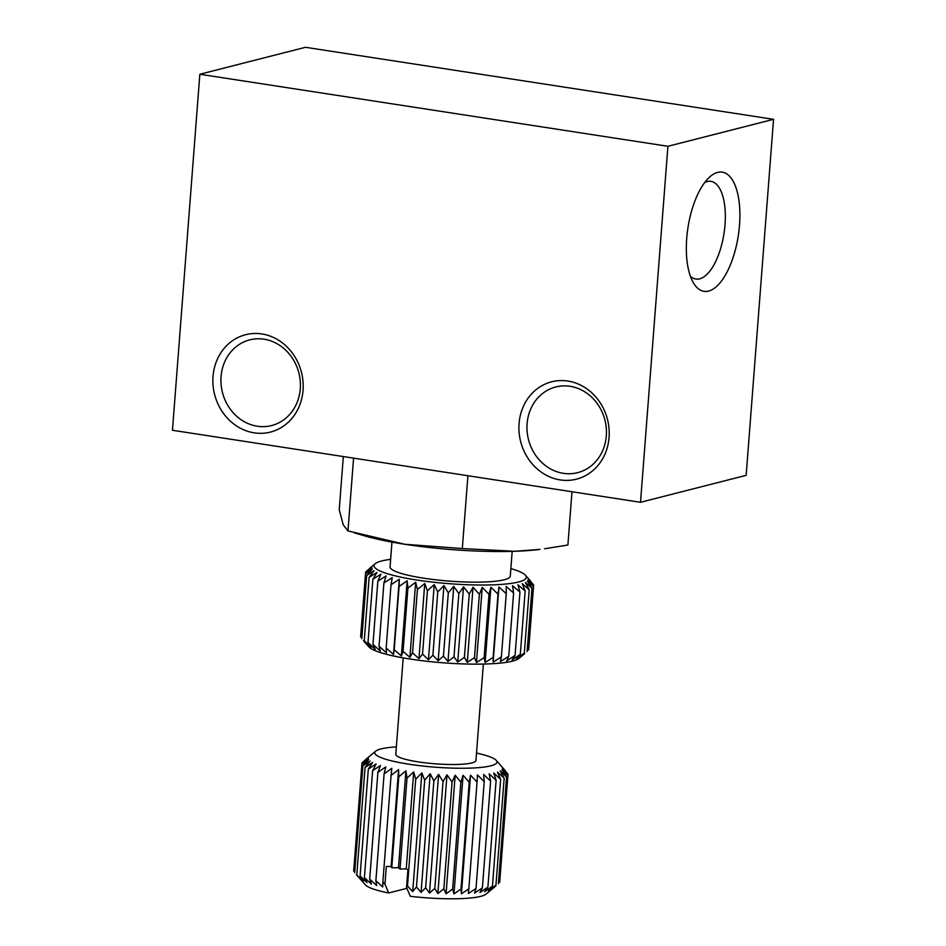 <?xml version="1.0" encoding="UTF-8"?>
<svg xmlns="http://www.w3.org/2000/svg" width="946" height="946" viewBox="0 0 946 946"><rect width="100%" height="100%" fill="white"/><g stroke="black" fill="none" stroke-linecap="round" stroke-linejoin="round"><path stroke-width="1.42" d="M396.362 746.891A61.301 9.838 4.4 0 0 375.692 751.148A61.301 9.838 4.4 0 0 416.914 765.338A61.301 9.838 4.4 0 0 490.773 765.834A61.301 9.838 4.4 0 0 496.295 760.43A61.301 9.838 4.4 0 0 476.512 753.063M506.973 772.906L502.137 767.123L508.014 774.159L502.539 768.507L507.872 775.637L501.877 769.819L506.583 777.009L500.174 771.025L504.171 778.251L497.454 772.102L500.659 779.362L493.753 773.048L496.118 780.308L489.129 773.84L490.607 781.089L483.654 774.467L484.222 781.668L477.423 774.916L477.056 782.058L470.529 775.188L469.228 782.247L463.079 775.259L460.856 782.236L455.192 775.152L452.082 782.011L446.997 774.857L443.035 781.597L438.625 774.384L433.859 780.97L430.194 773.733L424.695 780.178L421.845 772.917L415.708 779.197L413.709 771.948L407.017 778.073L405.917 770.836L398.763 776.796L398.597 769.618L391.076 775.413L391.845 768.294L384.088 773.923L385.791 766.899L377.903 772.362L380.517 765.444L372.618 770.754L376.106 763.954L368.313 769.122L372.629 762.452L365.061 767.49L370.146 760.962L362.909 765.893L368.692 759.508L361.892 764.344L368.29 758.124L362.034 762.866L368.94 756.812L363.299 761.743M390.639 559.346A76.366 12.263 4.4 0 0 375.195 563.698A76.366 12.263 4.4 0 0 426.563 581.388A76.366 12.263 4.4 0 0 518.585 581.991A76.366 12.263 4.4 0 0 525.456 575.263A76.366 12.263 4.4 0 0 510.864 568.593M532.444 583.564L527.691 577.876L533.639 585.03L528.164 579.496L533.473 586.721L527.407 581.01L531.995 588.306L525.42 582.417L529.216 589.736L522.251 583.682L525.172 591.014L517.935 584.782L519.945 592.101L512.555 585.704L513.607 593L506.181 586.425L506.252 593.674L498.932 586.958L498.01 594.123L490.903 587.265L488.999 594.336L482.235 587.36L479.374 594.325L473.059 587.23L469.275 594.064L463.516 586.887L458.857 593.58L453.761 586.331L448.298 592.87L443.946 585.574L437.762 591.948L434.226 584.616L427.415 590.824L424.754 583.493L417.411 589.524L415.684 582.204L407.915 588.069L407.158 580.785L399.082 586.461L399.307 579.248L391.029 584.758L392.247 577.616L383.91 582.961L386.11 575.913L377.832 581.116L380.978 574.187L372.878 579.236L376.934 572.436L369.141 577.356L374.037 570.71L366.658 575.511L372.346 569.019L365.499 573.725L371.873 567.399L365.653 572.034L372.641 565.874L367.119 570.722M514.754 551.282A110.54 17.738 4.4 0 0 539.989 549.39L514.754 551.282L462.31 548.55L404.793 544.269A110.54 17.738 4.4 0 0 514.754 551.282M571.987 491.743L567.896 545.002L544.565 548.775M354.005 532.752L364.789 535.909A110.54 17.738 4.4 0 0 404.793 544.269L347.974 530.954L343.256 524.888L339.236 509.811L343.327 456.551M391.963 542.117L390.059 566.843A60.296 9.673 4.4 0 0 436.26 579.863A60.296 9.673 4.4 0 0 504.183 579.78A60.296 9.673 4.4 0 0 510.284 576.09L512.188 551.364M462.31 548.55L467.915 475.732M347.974 530.954L353.579 458.136M690.355 276.173A49.417 20.883 98.7 0 0 695.866 279.046A49.417 20.883 98.7 0 0 724.021 233.378A49.417 20.883 98.7 0 0 710.895 181.348A49.417 20.883 98.7 0 0 704.782 182.436M686.713 238.439A60.296 25.483 98.7 0 0 693.264 282.606A60.296 25.483 98.7 0 0 738.306 235.578A60.296 25.483 98.7 0 0 709.488 177.174A60.296 25.483 98.7 0 0 686.713 238.439M606.315 435.905A44.214 39.436 75.7 0 1 577.639 472.657A44.214 39.436 75.7 0 1 528.495 439.571A44.214 39.436 75.7 0 1 555.775 386.973A44.214 39.436 75.7 0 1 606.315 435.905M300.272 388.818A44.214 39.436 75.7 0 1 271.597 425.558A44.214 39.436 75.7 0 1 222.452 392.472A44.214 39.436 75.7 0 1 249.744 339.874A44.214 39.436 75.7 0 1 300.272 388.818M172.456 430.264L199.843 74.249L667.911 146.287L640.513 502.291L172.456 430.264M667.911 146.287L773.544 119.326L305.487 47.3L199.843 74.249M773.544 119.326L746.158 475.341L640.513 502.291M609.07 437.419A50.244 44.817 75.7 0 1 538.274 469.843A50.244 44.817 75.7 0 1 544.861 384.206A50.244 44.817 75.7 0 1 609.07 437.419M303.039 390.32A50.244 44.817 75.7 0 1 232.231 422.756A50.244 44.817 75.7 0 1 238.818 337.107A50.244 44.817 75.7 0 1 303.039 390.32M407.915 588.069L403.043 651.356L409.902 657.364L412.539 652.811L418.972 658.653L422.543 654.112L428.443 659.776L432.89 655.235L438.164 660.722L443.438 656.157L447.978 661.49L453.985 656.867L457.734 662.046L464.403 657.352L467.277 662.389L474.502 657.612L476.453 662.507L484.127 657.624L485.121 662.425L493.138 657.411L493.15 662.105L501.38 656.962L500.399 661.585L508.735 656.288L506.772 660.864L515.073 655.401L512.153 659.941L520.3 654.301L516.469 658.842L524.344 653.036L519.638 657.576L524.699 653.651M415.684 582.204L409.902 657.364M417.411 589.524L412.539 652.811M424.754 583.493L418.972 658.653M427.415 590.824L422.543 654.112M434.226 584.616L428.443 659.776M437.762 591.948L432.89 655.235M443.946 585.574L438.164 660.722M448.298 592.87L443.438 656.157M453.761 586.331L447.978 661.49M458.857 593.58L453.985 656.867M463.516 586.887L457.734 662.046M469.275 594.064L464.403 657.352M473.059 587.23L467.277 662.389M479.374 594.325L474.502 657.612M482.235 587.36L476.453 662.507M488.999 594.336L484.127 657.624M490.903 587.265L485.121 662.425M498.01 594.123L493.138 657.411M498.932 586.958L493.15 662.105M506.252 593.674L501.38 656.962M513.607 593L508.735 656.288M519.945 592.101L515.073 655.401M525.172 591.014L520.3 654.301M529.216 589.736L524.344 653.036M531.995 588.306L527.123 651.593M533.473 586.721L528.601 650.02M533.639 585.03L528.767 648.317M365.653 572.034L365.523 573.702M365.499 573.725L360.627 637.025M363.489 640.749L368.254 645.858L364.269 640.643L371.151 647.596L368.006 642.523L375.195 649.334L372.961 644.403L380.327 651.073L379.05 646.248L386.465 652.775L386.169 648.045L393.524 654.396L394.21 649.76L401.376 655.945L403.043 651.356M366.658 575.511L361.786 638.798M369.141 577.356L364.269 640.643M372.878 579.236L368.006 642.523M377.832 581.116L372.961 644.403M383.91 582.961L379.05 646.248M391.029 584.758L386.169 648.045M399.307 579.248L393.524 654.396M399.082 586.461L394.21 649.76M407.158 580.785L401.376 655.945M403.209 657.884L395.795 754.305A40.193 6.456 4.4 0 0 426.587 762.984A40.193 6.456 4.4 0 0 471.877 762.925A40.193 6.456 4.4 0 0 475.944 760.466L483.359 664.057M363.453 640.714L368.798 646.792A76.366 12.263 4.4 0 0 432.559 661.869A76.366 12.263 4.4 0 0 512.495 661.112A76.366 12.263 4.4 0 0 519.058 658.345L524.746 653.615M405.917 770.836L398.467 867.754L391.762 867.778L391.136 866.536L386.323 866.43L384.951 884.167L388.7 892.977L406.91 888.329M398.763 776.796L391.762 867.778M407.017 778.073L400.016 869.043L398.467 867.754M413.709 771.948L406.248 868.854L400.016 869.043M495.929 885.87L486.008 894.159A61.301 9.838 4.4 0 1 410.304 896.3L406.555 887.502L407.49 886L412.716 891.581L416.477 886.97L421.065 892.397L425.641 887.774L429.484 893.048L434.817 888.389L437.868 893.532L443.863 888.814L446.063 893.828L452.637 889.039L453.95 893.935L461.009 889.051L461.4 893.852L468.838 888.862L468.294 893.592L476.004 888.471L474.525 893.142L482.389 887.892L479.989 892.516L487.9 887.112L484.612 891.723L492.44 886.166L488.325 890.777L495.952 885.054L491.045 889.689L495.893 885.905M415.708 779.197L407.49 886M406.555 887.502L407.927 869.764L406.248 868.854M421.845 772.917L412.716 891.581M424.695 780.178L416.477 886.97M430.194 773.733L421.065 892.397M433.859 780.97L425.641 887.774M438.625 774.384L429.484 893.048M443.035 781.597L434.817 888.389M446.997 774.857L437.868 893.532M452.082 782.011L443.863 888.814M455.192 775.152L446.063 893.828M460.856 782.236L452.637 889.039M463.079 775.259L453.95 893.935M469.228 782.247L461.009 889.051M470.529 775.188L461.4 893.852M477.056 782.058L468.838 888.862M484.222 781.668L476.004 888.471M490.607 781.089L482.389 887.892M496.118 780.308L487.9 887.112M500.659 779.362L492.44 886.166M504.171 778.251L495.952 885.054M506.583 777.009L498.376 883.812M507.872 775.637L499.654 882.441M508.014 774.159L499.795 880.963M362.034 762.866L361.916 764.309M361.892 764.344L353.674 871.148M356.417 874.683L363.5 881.116L360.095 875.925L366.977 882.618L364.399 877.557L371.388 884.108L369.685 879.165L376.662 885.562L375.869 880.726L382.716 886.97L382.858 882.216L384.951 884.167M362.909 765.893L354.691 872.697M365.061 767.49L356.843 874.293M368.313 769.122L360.095 875.925M372.618 770.754L364.399 877.557M377.903 772.362L369.685 879.165M384.088 773.923L375.869 880.726M391.076 775.413L382.858 882.216M398.597 769.618L391.136 866.536M356.394 874.648L365.393 884.877A61.301 9.838 4.4 0 0 388.7 892.977M375.692 751.148L365.759 759.437M496.295 760.43L505.294 770.659M375.195 563.698L369.519 568.44M525.456 575.263L530.801 581.341"/></g></svg>

